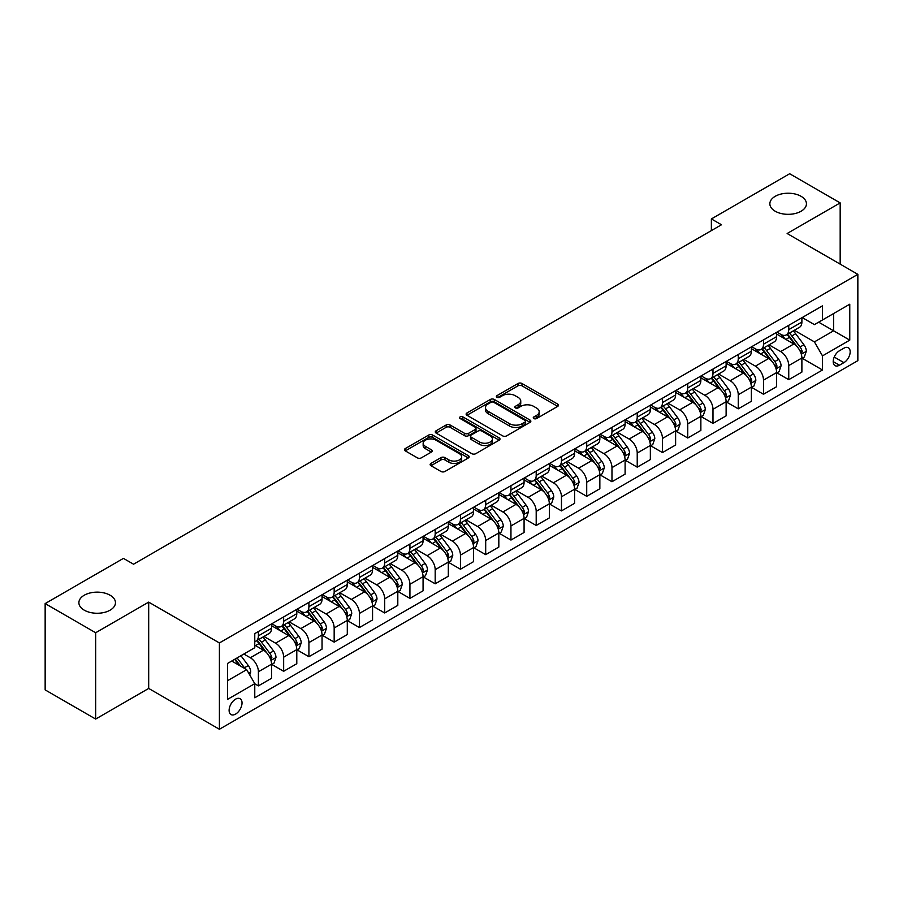<?xml version="1.0" encoding="UTF-8"?>
<svg xmlns="http://www.w3.org/2000/svg" width="903" height="903" viewBox="0 0 903 903"><rect width="100%" height="100%" fill="white"/><g stroke="black" fill="none" stroke-linecap="round" stroke-linejoin="round"><path stroke-width="1.35" d="M533.842 418.552A1.964 1.129 0 0 0 536.619 418.552L557.682 406.384A2.799 1.614 0 0 0 558.505 405.244A2.799 1.614 0 0 0 557.682 404.092L521.99 383.493A2.799 1.614 0 0 0 518.017 383.493L496.955 395.649A1.964 1.129 0 0 0 496.379 396.451A1.964 1.129 0 0 0 496.955 397.252A1.964 1.129 0 0 0 499.731 397.252L502.452 395.683A8.974 5.181 0 0 1 515.15 395.683L518.119 397.399A8.974 5.181 0 0 1 520.749 401.067A8.974 5.181 0 0 1 518.119 404.725L515.399 406.305A1.964 1.129 0 0 0 514.823 407.106A1.964 1.129 0 0 0 515.399 407.908A1.964 1.129 0 0 0 518.175 407.908L520.896 406.327A8.974 5.181 0 0 1 533.594 406.327L536.563 408.043A8.974 5.181 0 0 1 539.193 411.712A8.974 5.181 0 0 1 536.563 415.38L533.842 416.949A1.964 1.129 0 0 0 533.267 417.75A1.964 1.129 0 0 0 533.842 418.552L533.842 416.949M110.11 595.235A18.286 10.554 0 0 0 90.176 592.944A18.286 10.554 0 0 0 78.888 602.696A18.286 10.554 0 0 0 84.25 610.168A18.286 10.554 0 0 0 104.172 612.46A18.286 10.554 0 0 0 115.46 602.696A18.286 10.554 0 0 0 110.11 595.235M801.074 196.312A18.286 10.554 0 0 0 781.151 194.021A18.286 10.554 0 0 0 769.864 203.773A18.286 10.554 0 0 0 775.214 211.234A18.286 10.554 0 0 0 795.148 213.526A18.286 10.554 0 0 0 806.435 203.773A18.286 10.554 0 0 0 801.074 196.312M235.57 714.104A9.143 5.283 120 0 0 241.541 706.044A9.143 5.283 120 0 0 240.142 698.719A9.143 5.283 120 0 0 235.57 699.17A9.143 5.283 120 0 0 229.599 707.23A9.143 5.283 120 0 0 230.999 714.555A9.143 5.283 120 0 0 235.57 714.104M430.957 463.408A2.799 1.614 0 0 0 430.144 464.548A2.799 1.614 0 0 0 430.957 465.7L440.98 471.479A2.799 1.614 0 0 0 444.942 471.479L468.341 457.968A2.799 1.614 0 0 0 469.165 456.816A2.799 1.614 0 0 0 468.341 455.676L432.65 435.065A2.799 1.614 0 0 0 428.677 435.065L405.278 448.577A2.799 1.614 0 0 0 404.454 449.728A2.799 1.614 0 0 0 405.278 450.868L417.378 457.855A2.799 1.614 0 0 0 421.34 457.855L431.363 452.076A2.799 1.614 0 0 0 432.176 450.924A2.799 1.614 0 0 0 431.363 449.784L425.358 446.319A7.506 4.334 0 0 1 423.157 443.249A7.506 4.334 0 0 1 427.796 439.253A7.506 4.334 0 0 1 435.968 440.19L459.469 453.757A7.506 4.334 0 0 1 461.67 456.816A7.506 4.334 0 0 1 457.031 460.823A7.506 4.334 0 0 1 448.859 459.887L444.942 457.618A2.799 1.614 0 0 0 440.98 457.618L430.957 463.408L430.957 465.7M148.69 602.12L95.662 632.743L45.15 603.576L45.15 689.892L95.662 719.059L148.69 688.436L219.406 729.263L219.406 642.947L148.69 602.12L148.69 688.436M840.174 264.139L840.174 202.893L787.134 233.516L857.85 274.343L219.406 642.947M840.174 202.893L789.662 173.737L711.372 218.932L711.372 230.604M45.15 603.576L123.44 558.381L133.542 564.206L721.474 224.768L711.372 218.932M502.655 435.867A2.799 1.614 0 0 0 506.617 435.867L530.016 422.356A2.799 1.614 0 0 0 530.84 421.216A2.799 1.614 0 0 0 530.016 420.064L494.325 399.465A2.799 1.614 0 0 0 490.352 399.465L466.953 412.964A2.799 1.614 0 0 0 466.129 414.116A2.799 1.614 0 0 0 466.953 415.256L502.655 435.867M460.902 418.981A1.964 1.129 0 0 1 462.889 419.252L462.889 416.915L499.178 437.876A2.799 1.614 0 0 1 500.002 439.016A2.799 1.614 0 0 1 499.178 440.167L475.779 453.678A2.799 1.614 0 0 1 471.817 453.678L436.115 433.068L436.115 430.776A2.799 1.614 0 0 0 435.291 431.916A2.799 1.614 0 0 0 436.115 433.068M436.115 430.776L446.127 424.997A2.799 1.614 0 0 1 450.1 424.997L464.571 433.35A2.799 1.614 0 0 0 468.544 433.35L475.181 429.512A2.799 1.614 0 0 0 476.005 428.372A2.799 1.614 0 0 0 475.181 427.221L460.112 418.518A1.964 1.129 0 0 1 459.537 417.717A1.964 1.129 0 0 1 460.756 416.678A1.964 1.129 0 0 1 462.889 416.915M843.91 348.186L839.463 350.748A8.861 5.113 120 0 0 833.683 358.547A8.861 5.113 120 0 0 835.038 365.647A8.861 5.113 120 0 0 839.463 365.207L843.91 362.645A8.861 5.113 120 0 0 849.7 354.845A8.861 5.113 120 0 0 848.335 347.745A8.861 5.113 120 0 0 843.91 348.186M219.406 729.263L857.85 360.658L857.85 274.343M802.191 317.563L814.416 324.617L822.498 319.955L822.498 305.835L254.77 633.613L254.77 647.722L227.488 663.479L227.488 699.407L254.77 683.65L254.77 697.771L822.498 369.993L822.498 355.884L814.416 341.887L794.324 330.284M822.498 319.955L849.768 304.209L849.768 340.138L822.498 355.884M95.662 632.743L95.662 719.059M818.66 322.168L833.604 330.803L833.604 313.533L849.768 304.209M814.416 341.887L833.604 330.803L849.768 340.138M227.488 680.738L246.688 669.654L231.732 661.03M254.77 683.774L258.405 685.874L258.405 671.753A11.434 6.603 -120 0 0 250.323 657.756L243.855 654.032M258.405 685.874L271.532 678.288L271.532 664.179A11.434 6.603 -120 0 0 263.45 650.183L254.77 645.16M271.837 664.461L283.655 671.29L283.655 657.181A11.434 6.603 -120 0 0 275.573 643.173L263.969 636.48M283.655 671.29L296.794 663.705L296.794 649.596A11.434 6.603 -120 0 0 288.712 635.599L271.532 625.677M297.087 649.889L308.916 656.707L308.916 642.597A11.434 6.603 -120 0 0 300.834 628.601L289.231 621.896M308.916 656.707L322.044 649.133L322.044 635.012A11.434 6.603 -120 0 0 313.962 621.016L296.794 611.105M322.348 635.306L334.166 642.135L334.166 628.014A11.434 6.603 -120 0 0 326.085 614.017L314.481 607.313M334.166 642.135L347.294 634.549L347.294 620.429A11.434 6.603 -120 0 0 339.212 606.432L322.044 596.522M347.599 620.722L359.417 627.551L359.417 613.43A11.434 6.603 -120 0 0 351.335 599.434L339.731 592.74M359.417 627.551L372.555 619.966L372.555 605.857A11.434 6.603 -120 0 0 364.473 591.849L347.294 581.938M372.86 606.139L384.678 612.968L384.678 598.858A11.434 6.603 -120 0 0 376.596 584.851L364.993 578.157M384.678 612.968L397.805 605.382L397.805 591.273A11.434 6.603 -120 0 0 389.724 577.277L372.555 567.355M398.11 591.567L409.928 598.384L409.928 584.275A11.434 6.603 -120 0 0 401.846 570.278L390.243 563.574M409.928 598.384L423.067 590.81L423.067 576.69A11.434 6.603 -120 0 0 414.985 562.693L397.805 552.783M423.372 576.983L435.19 583.801L435.19 569.691A11.434 6.603 -120 0 0 427.108 555.695L415.504 548.99M435.19 583.801L448.317 576.227L448.317 562.106A11.434 6.603 -120 0 0 440.235 548.11L423.067 538.199M448.622 562.4L460.44 569.229L460.44 555.108A11.434 6.603 -120 0 0 452.358 541.111L440.754 534.418M460.44 569.229L473.578 561.643L473.578 547.534A11.434 6.603 -120 0 0 465.496 533.526L448.317 523.616M473.872 547.816L485.69 554.645L485.69 540.536A11.434 6.603 -120 0 0 477.608 526.528L466.004 519.835M485.69 554.645L498.828 547.06L498.828 532.951A11.434 6.603 -120 0 0 490.747 518.954L473.578 509.032M499.133 533.244L510.951 540.062L510.951 525.952A11.434 6.603 -120 0 0 502.869 511.956L491.266 505.251M510.951 540.062L524.079 532.477L524.079 518.367A11.434 6.603 -120 0 0 515.997 504.371L498.828 494.46M524.383 518.661L536.201 525.478L536.201 511.369A11.434 6.603 -120 0 0 528.12 497.372L516.516 490.668M536.201 525.478L549.34 517.904L549.34 503.784A11.434 6.603 -120 0 0 541.258 489.787L524.079 479.877M549.645 504.077L561.463 510.906L561.463 496.785A11.434 6.603 -120 0 0 553.381 482.789L541.777 476.095M561.463 510.906L574.59 503.321L574.59 489.212A11.434 6.603 -120 0 0 566.508 475.204L549.34 465.293M574.895 489.494L586.713 496.323L586.713 482.202A11.434 6.603 -120 0 0 578.631 468.205L567.028 461.512M586.713 496.323L599.852 488.737L599.852 474.628A11.434 6.603 -120 0 0 591.77 460.632L574.59 450.71M600.145 474.922L611.974 481.739L611.974 467.63A11.434 6.603 -120 0 0 603.893 453.633L592.289 446.929M611.974 481.739L625.102 474.154L625.102 460.045A11.434 6.603 -120 0 0 617.02 446.048L599.852 436.126M625.407 460.338L637.225 467.156L637.225 453.046A11.434 6.603 -120 0 0 629.143 439.05L617.539 432.345M637.225 467.156L650.352 459.582L650.352 445.461A11.434 6.603 -120 0 0 642.27 431.465L625.102 421.554M650.657 445.755L662.475 452.584L662.475 438.463A11.434 6.603 -120 0 0 654.393 424.466L642.789 417.773M662.475 452.584L675.613 444.998L675.613 430.878A11.434 6.603 -120 0 0 667.531 416.881L650.352 406.971M675.918 431.171L687.736 438L687.736 423.879A11.434 6.603 -120 0 0 679.654 409.883L668.051 403.189M687.736 438L700.863 430.415L700.863 416.306A11.434 6.603 -120 0 0 692.782 402.309L675.613 392.387M701.168 416.599L712.986 423.417L712.986 409.307A11.434 6.603 -120 0 0 704.904 395.311L693.301 388.606M712.986 423.417L726.125 415.831L726.125 401.722A11.434 6.603 -120 0 0 718.043 387.726L700.863 377.804M726.418 402.016L738.248 408.833L738.248 394.724A11.434 6.603 -120 0 0 730.166 380.727L718.562 374.023M738.248 408.833L751.375 401.259L751.375 387.139A11.434 6.603 -120 0 0 743.293 373.142L726.125 363.232M751.68 387.432L763.498 394.261L763.498 380.14A11.434 6.603 -120 0 0 755.416 366.144L743.812 359.45M763.498 394.261L776.625 386.676L776.625 372.555A11.434 6.603 -120 0 0 768.555 358.559L751.375 348.648M776.93 372.849L788.748 379.678L788.748 365.557A11.434 6.603 -120 0 0 780.666 351.56L769.063 344.867M788.748 379.678L801.887 372.092L801.887 357.983A11.434 6.603 -120 0 0 793.805 343.987L776.625 334.065M776.93 332.146L780.666 334.302A11.434 6.603 -120 0 0 786.389 334.866A11.434 6.603 -120 0 0 788.748 329.629L788.748 325.317M751.68 346.718L755.416 348.885A11.434 6.603 -120 0 0 761.127 349.45A11.434 6.603 -120 0 0 763.498 344.212L763.498 339.9M726.418 361.302L730.166 363.457A11.434 6.603 -120 0 0 735.877 364.022A11.434 6.603 -120 0 0 738.248 358.796L738.248 354.484M701.168 375.885L704.904 378.041A11.434 6.603 -120 0 0 710.616 378.605A11.434 6.603 -120 0 0 712.986 373.379L712.986 369.056M675.918 390.468L679.654 392.624A11.434 6.603 -120 0 0 685.366 393.189A11.434 6.603 -120 0 0 687.736 387.951L687.736 383.64M650.657 405.041L654.393 407.208A11.434 6.603 -120 0 0 660.116 407.772A11.434 6.603 -120 0 0 662.475 402.535L662.475 398.223M625.407 419.624L629.143 421.78A11.434 6.603 -120 0 0 634.854 422.356A11.434 6.603 -120 0 0 637.225 417.118L637.225 412.806M600.145 434.208L603.893 436.363A11.434 6.603 -120 0 0 609.604 436.928A11.434 6.603 -120 0 0 611.974 431.702L611.974 427.379M574.895 448.791L578.631 450.947A11.434 6.603 -120 0 0 584.343 451.511A11.434 6.603 -120 0 0 586.713 446.285L586.713 441.962M549.645 463.363L553.381 465.53A11.434 6.603 -120 0 0 559.092 466.095A11.434 6.603 -120 0 0 561.463 460.857L561.463 456.546M524.383 477.947L528.12 480.103A11.434 6.603 -120 0 0 533.842 480.678A11.434 6.603 -120 0 0 536.201 475.441L536.201 471.129M499.133 492.53L502.869 494.686A11.434 6.603 -120 0 0 508.581 495.25A11.434 6.603 -120 0 0 510.951 490.024L510.951 485.701M473.872 507.114L477.608 509.269A11.434 6.603 -120 0 0 483.331 509.834A11.434 6.603 -120 0 0 485.69 504.608L485.69 500.285M448.622 521.697L452.358 523.853A11.434 6.603 -120 0 0 458.069 524.417A11.434 6.603 -120 0 0 460.44 519.18L460.44 514.868M423.36 536.269L427.108 538.425A11.434 6.603 -120 0 0 432.819 539.001A11.434 6.603 -120 0 0 435.19 533.763L435.19 529.451M398.11 550.853L401.846 553.008A11.434 6.603 -120 0 0 407.569 553.573A11.434 6.603 -120 0 0 409.928 548.347L409.928 544.024M372.86 565.436L376.596 567.592A11.434 6.603 -120 0 0 382.308 568.156A11.434 6.603 -120 0 0 384.678 562.93L384.678 558.607M347.599 580.019L351.335 582.175A11.434 6.603 -120 0 0 357.057 582.74A11.434 6.603 -120 0 0 359.417 577.502L359.417 573.191M322.348 594.592L326.085 596.748A11.434 6.603 -120 0 0 331.796 597.323A11.434 6.603 -120 0 0 334.166 592.086L334.166 587.774M297.087 609.175L300.834 611.331A11.434 6.603 -120 0 0 306.546 611.895A11.434 6.603 -120 0 0 308.916 606.669L308.916 602.357M271.837 623.759L275.573 625.914A11.434 6.603 -120 0 0 281.284 626.479A11.434 6.603 -120 0 0 283.655 621.253L283.655 616.93M802.191 358.277L822.498 369.993M786.389 334.866L799.516 327.281A11.434 6.603 -120 0 0 801.887 322.055L801.887 317.732M761.127 349.45L774.266 341.865A11.434 6.603 -120 0 0 776.625 336.627L776.625 332.315M735.877 364.022L749.005 356.448A11.434 6.603 -120 0 0 751.375 351.211L751.375 346.899M710.616 378.605L723.755 371.031A11.434 6.603 -120 0 0 726.125 365.794L726.125 361.482M685.366 393.189L698.504 385.604A11.434 6.603 -120 0 0 700.863 380.377L700.863 376.054M660.116 407.772L673.243 400.187A11.434 6.603 -120 0 0 675.613 394.961L675.613 390.638M634.854 422.356L647.993 414.77A11.434 6.603 -120 0 0 650.352 409.533L650.352 405.221M609.604 436.928L622.731 429.354A11.434 6.603 -120 0 0 625.102 424.117L625.102 419.805M584.343 451.511L597.481 443.926A11.434 6.603 -120 0 0 599.852 438.7L599.852 434.377M559.092 466.095L572.22 458.51A11.434 6.603 -120 0 0 574.59 453.283L574.59 448.96M533.842 480.678L546.97 473.093A11.434 6.603 -120 0 0 549.34 467.856L549.34 463.544M508.581 495.25L521.72 487.676A11.434 6.603 -120 0 0 524.079 482.439L524.079 478.127M483.331 509.834L496.458 502.249A11.434 6.603 -120 0 0 498.828 497.022L498.828 492.699M458.069 524.417L471.208 516.832A11.434 6.603 -120 0 0 473.578 511.606L473.578 507.283M432.819 539.001L445.947 531.415A11.434 6.603 -120 0 0 448.317 526.178L448.317 521.866M407.569 553.573L420.696 545.999A11.434 6.603 -120 0 0 423.067 540.762L423.067 536.45M382.308 568.156L395.446 560.571A11.434 6.603 -120 0 0 397.805 555.345L397.805 551.033M357.057 582.74L370.185 575.155A11.434 6.603 -120 0 0 372.555 569.928L372.555 565.605M331.796 597.323L344.935 589.738A11.434 6.603 -120 0 0 347.294 584.501L347.294 580.189M306.546 611.895L319.673 604.321A11.434 6.603 -120 0 0 322.044 599.084L322.044 594.772M281.284 626.479L294.423 618.894A11.434 6.603 -120 0 0 296.794 613.668L296.794 609.356M254.77 641.525A11.434 6.603 -120 0 0 256.034 641.062L269.162 633.477A11.434 6.603 -120 0 0 271.532 628.251L271.532 623.928M256.034 641.062A11.434 6.603 -120 0 0 258.405 635.825L258.405 631.513M246.688 669.654L254.77 683.65M534.621 418.834L536.563 417.705A8.974 5.181 0 0 0 539.193 414.048L539.193 411.712M520.749 401.067L520.749 403.393A8.974 5.181 0 0 1 518.119 407.061L516.177 408.179M557.682 404.092L557.682 406.384L521.99 385.818A2.799 1.614 0 0 0 518.017 385.818L497.734 397.534M530.016 420.064L530.016 422.356L494.325 401.79A2.799 1.614 0 0 0 490.352 401.79L466.998 415.278M525.061 422.017A1.964 1.129 0 0 0 525.636 421.216A1.964 1.129 0 0 0 525.061 420.414L493.727 402.32A1.964 1.129 0 0 0 490.95 402.32L488.071 403.98A8.974 5.181 0 0 0 485.453 407.648A8.974 5.181 0 0 0 488.071 411.305L509.495 423.676A8.974 5.181 0 0 0 522.182 423.676L525.061 422.017L525.061 424.354A1.964 1.129 0 0 0 525.636 423.552L525.636 421.216M485.453 407.648L485.453 409.973A8.974 5.181 0 0 0 488.071 413.642L488.071 411.305M525.061 424.354L522.182 426.013A8.974 5.181 0 0 1 509.495 426.013L488.071 413.642M436.16 433.09L446.127 427.322L446.127 424.997M476.005 428.372L476.005 430.697A2.799 1.614 0 0 1 475.181 431.848L468.544 435.686A2.799 1.614 0 0 1 464.571 435.686L450.1 427.322A2.799 1.614 0 0 0 446.127 427.322M462.889 419.252L499.145 440.179M479.595 442.019A7.506 4.334 0 0 0 487.778 442.967A7.506 4.334 0 0 0 492.406 438.96A7.506 4.334 0 0 0 490.205 435.901L481.931 431.115A2.799 1.614 0 0 0 477.958 431.115L471.321 434.953A2.799 1.614 0 0 0 470.497 436.093A2.799 1.614 0 0 0 471.321 437.244L479.595 442.019L479.595 444.355A7.506 4.334 0 0 0 487.778 445.292A7.506 4.334 0 0 0 492.406 441.296L492.406 438.96M470.497 436.093L470.497 438.429A2.799 1.614 0 0 0 471.321 439.58L471.321 437.244M479.595 444.355L471.321 439.58M461.67 456.816L461.67 459.153A7.506 4.334 0 0 1 457.031 463.16A7.506 4.334 0 0 1 448.859 462.223L444.942 459.954A2.799 1.614 0 0 0 440.98 459.954L431.002 465.722M423.157 443.249L423.157 445.585A7.506 4.334 0 0 0 425.358 448.644L425.358 446.319M431.318 452.087L425.358 448.644M468.341 455.676L468.341 457.968L432.65 437.402A2.799 1.614 0 0 0 428.677 437.402L405.312 450.89M801.887 358.446L804.313 357.046L806.334 351.211A7.574 4.368 -120 0 0 803.918 344.765L795.656 333.749A21.853 12.619 -120 0 0 793.274 330.893M785.068 338.93A21.853 12.619 -120 0 0 780.587 334.257M801.198 353.807L802.236 351.538A7.574 4.368 -120 0 0 800.069 346.978L791.818 335.961A21.853 12.619 -120 0 0 789.436 333.105M787.405 334.279A18.139 10.475 60 0 1 790.373 337.666L797.36 346.989M787.01 334.505A21.853 12.619 60 0 1 789.391 337.361L794.888 344.686M776.625 373.029L779.052 371.63L781.072 365.794A7.574 4.368 -120 0 0 778.657 359.349L770.406 348.332A21.853 12.619 -120 0 0 768.013 345.465M759.807 353.513A21.853 12.619 -120 0 0 755.337 348.829M775.937 368.39L776.986 366.121A7.574 4.368 -120 0 0 774.819 361.561L766.568 350.545A21.853 12.619 -120 0 0 764.175 347.689M762.143 348.863A18.139 10.475 60 0 1 765.123 352.249L772.11 361.572M761.76 349.089A21.853 12.619 60 0 1 764.141 351.944L769.627 359.27M751.375 387.613L753.802 386.213L755.822 380.377A7.574 4.368 -120 0 0 753.407 373.932L745.144 362.904A21.853 12.619 -120 0 0 742.763 360.049M734.557 368.097A21.853 12.619 -120 0 0 730.075 363.412M750.686 382.974L751.736 380.694A7.574 4.368 -120 0 0 749.569 376.145L741.307 365.128A21.853 12.619 -120 0 0 738.925 362.272M736.893 363.446A18.139 10.475 60 0 1 739.873 366.832L746.86 376.156M736.498 363.672A21.853 12.619 60 0 1 738.88 366.528L744.377 373.853M726.125 402.185L728.54 400.785L730.561 394.961A7.574 4.368 -120 0 0 728.145 388.504L719.894 377.488A21.853 12.619 -120 0 0 717.513 374.632M709.295 382.68A21.853 12.619 -120 0 0 704.825 377.996M725.436 397.546L726.475 395.277A7.574 4.368 -120 0 0 724.308 390.728L716.056 379.7A21.853 12.619 -120 0 0 713.675 376.844M711.632 378.018A18.139 10.475 60 0 1 714.612 381.405L721.599 390.739M711.248 378.244A21.853 12.619 60 0 1 713.63 381.1L719.115 388.425M700.863 416.768L703.29 415.369L705.311 409.533A7.574 4.368 -120 0 0 702.895 403.088L694.644 392.071A21.853 12.619 -120 0 0 692.251 389.216M684.045 397.264A21.853 12.619 -120 0 0 679.564 392.579M700.175 412.129L701.225 409.86A7.574 4.368 -120 0 0 699.057 405.3L690.795 394.284A21.853 12.619 -120 0 0 688.413 391.428M686.382 392.602A18.139 10.475 60 0 1 689.361 395.988L696.348 405.312M685.987 392.828A21.853 12.619 60 0 1 688.379 395.683L693.865 403.009M675.613 431.352L678.04 429.952L680.061 424.117A7.574 4.368 -120 0 0 677.634 417.671L669.383 406.655A21.853 12.619 -120 0 0 667.001 403.799M658.784 411.836A21.853 12.619 -120 0 0 654.314 407.151M674.925 426.713L675.963 424.444A7.574 4.368 -120 0 0 673.796 419.884L665.545 408.867A21.853 12.619 -120 0 0 663.163 406.011M661.131 407.185A18.139 10.475 60 0 1 664.1 410.572L671.087 419.895M660.736 407.411A21.853 12.619 60 0 1 663.118 410.267L668.604 417.592M650.352 445.935L652.779 444.536L654.799 438.7A7.574 4.368 -120 0 0 652.384 432.255L644.132 421.227A21.853 12.619 -120 0 0 641.74 418.371M633.534 426.419A21.853 12.619 -120 0 0 629.064 421.735M649.663 441.296L650.713 439.016A7.574 4.368 -120 0 0 648.546 434.467L640.295 423.451A21.853 12.619 -120 0 0 637.902 420.595M635.87 421.769A18.139 10.475 60 0 1 638.85 425.155L645.837 434.478M635.486 421.994A21.853 12.619 60 0 1 637.868 424.85L643.354 432.176M625.102 460.507L627.529 459.108L629.549 453.283A7.574 4.368 -120 0 0 627.134 446.827L618.871 435.81A21.853 12.619 -120 0 0 616.489 432.955M608.283 441.003A21.853 12.619 -120 0 0 603.802 436.318M624.413 455.868L625.463 453.599A7.574 4.368 -120 0 0 623.296 449.051L615.033 438.023A21.853 12.619 -120 0 0 612.652 435.167M610.62 436.341A18.139 10.475 60 0 1 613.6 439.727L620.575 449.062M610.225 436.567A21.853 12.619 60 0 1 612.606 439.422L618.103 446.748M599.852 475.091L602.267 473.691L604.288 467.856A7.574 4.368 -120 0 0 601.872 461.41L593.621 450.394A21.853 12.619 -120 0 0 591.239 447.538M583.022 455.586A21.853 12.619 -120 0 0 578.552 450.902M599.152 470.452L600.202 468.183A7.574 4.368 -120 0 0 598.034 463.623L589.783 452.606A21.853 12.619 -120 0 0 587.39 449.75M585.358 450.924A18.139 10.475 60 0 1 588.338 454.311L595.325 463.634M584.975 451.15A21.853 12.619 60 0 1 587.356 454.006L592.842 461.331M574.59 489.674L577.017 488.275L579.037 482.439A7.574 4.368 -120 0 0 576.622 475.994L568.359 464.977A21.853 12.619 -120 0 0 565.978 462.122M557.772 470.158A21.853 12.619 -120 0 0 553.291 465.474M573.902 485.035L574.951 482.766A7.574 4.368 -120 0 0 572.784 478.206L564.522 467.19A21.853 12.619 -120 0 0 562.14 464.334M560.108 465.508A18.139 10.475 60 0 1 563.088 468.894L570.075 478.218M559.713 465.734A21.853 12.619 60 0 1 562.106 468.589L567.592 475.915M549.34 504.258L551.767 502.858L553.776 497.022A7.574 4.368 -120 0 0 551.361 490.577L543.109 479.549A21.853 12.619 -120 0 0 540.728 476.694M532.51 484.742A21.853 12.619 -120 0 0 528.041 480.057M548.652 499.619L549.69 497.339A7.574 4.368 -120 0 0 547.523 492.79L539.272 481.773A21.853 12.619 -120 0 0 536.89 478.917M534.847 480.091A18.139 10.475 60 0 1 537.827 483.477L544.814 492.801M534.463 480.317A21.853 12.619 60 0 1 536.845 483.173L542.331 490.498M524.079 518.83L526.505 517.43L528.526 511.606A7.574 4.368 -120 0 0 526.11 505.149L517.859 494.133A21.853 12.619 -120 0 0 515.466 491.277M507.26 499.325A21.853 12.619 -120 0 0 502.79 494.641M523.39 514.202L524.44 511.922A7.574 4.368 -120 0 0 522.273 507.373L514.021 496.345A21.853 12.619 -120 0 0 511.629 493.489M509.597 494.663A18.139 10.475 60 0 1 512.577 498.05L519.564 507.384M509.202 494.889A21.853 12.619 60 0 1 511.595 497.745L517.08 505.082M498.828 533.413L501.255 532.014L503.276 526.178A7.574 4.368 -120 0 0 500.86 519.733L492.598 508.716A21.853 12.619 -120 0 0 490.216 505.861M482.01 513.909A21.853 12.619 -120 0 0 477.529 509.224M498.14 528.774L499.178 526.505A7.574 4.368 -120 0 0 497.011 521.957L488.76 510.929A21.853 12.619 -120 0 0 486.378 508.073M484.347 509.247A18.139 10.475 60 0 1 487.315 512.633L494.302 521.957M483.952 509.473A21.853 12.619 60 0 1 486.333 512.328L491.83 519.654M473.578 547.997L475.994 546.597L478.014 540.762A7.574 4.368 -120 0 0 475.599 534.316L467.348 523.3A21.853 12.619 -120 0 0 464.955 520.444M456.749 528.481A21.853 12.619 -120 0 0 452.279 523.796M472.879 543.358L473.928 541.089A7.574 4.368 -120 0 0 471.761 536.529L463.51 525.512A21.853 12.619 -120 0 0 461.117 522.656M459.085 523.83A18.139 10.475 60 0 1 462.065 527.217L469.052 536.54M458.701 524.056A21.853 12.619 60 0 1 461.083 526.912L466.569 534.237M448.317 562.58L450.744 561.181L452.764 555.345A7.574 4.368 -120 0 0 450.349 548.9L442.086 537.872A21.853 12.619 -120 0 0 439.705 535.016M431.499 543.064A21.853 12.619 -120 0 0 427.017 538.38M447.628 557.941L448.678 555.661A7.574 4.368 -120 0 0 446.511 551.112L438.248 540.096A21.853 12.619 -120 0 0 435.867 537.24M433.835 538.414A18.139 10.475 60 0 1 436.815 541.8L443.802 551.123M433.44 538.639A21.853 12.619 60 0 1 435.822 541.495L441.319 548.821M423.067 577.152L425.482 575.753L427.503 569.928A7.574 4.368 -120 0 0 425.087 563.472L416.836 552.455A21.853 12.619 -120 0 0 414.454 549.6M406.237 557.648A21.853 12.619 -120 0 0 401.767 552.963M422.378 572.525L423.417 570.244A7.574 4.368 -120 0 0 421.249 565.696L412.998 554.679A21.853 12.619 -120 0 0 410.617 551.812M408.574 552.986A18.139 10.475 60 0 1 411.554 556.372L418.541 565.707M408.19 553.212A21.853 12.619 60 0 1 410.572 556.079L416.057 563.404M397.805 591.736L400.232 590.336L402.253 584.501A7.574 4.368 -120 0 0 399.837 578.055L391.586 567.039A21.853 12.619 -120 0 0 389.193 564.183M380.987 572.231A21.853 12.619 -120 0 0 376.506 567.547M397.117 587.097L398.167 584.828A7.574 4.368 -120 0 0 395.999 580.279L387.737 569.251A21.853 12.619 -120 0 0 385.355 566.395M383.324 567.569A18.139 10.475 60 0 1 386.303 570.956L393.29 580.279M382.928 567.795A21.853 12.619 60 0 1 385.321 570.651L390.807 577.976M372.555 606.319L374.982 604.92L377.002 599.084A7.574 4.368 -120 0 0 374.576 592.639L366.325 581.622A21.853 12.619 -120 0 0 363.943 578.767M355.726 586.803A21.853 12.619 -120 0 0 351.256 582.119M371.867 601.68L372.905 599.411A7.574 4.368 -120 0 0 370.738 594.851L362.487 583.835A21.853 12.619 -120 0 0 360.105 580.979M358.073 582.153A18.139 10.475 60 0 1 361.042 585.539L368.029 594.863M357.678 582.379A21.853 12.619 60 0 1 360.06 585.234L365.546 592.56M347.294 620.903L349.721 619.503L351.741 613.668A7.574 4.368 -120 0 0 349.326 607.222L341.074 596.194A21.853 12.619 -120 0 0 338.681 593.339M330.475 601.387A21.853 12.619 -120 0 0 326.006 596.702M346.605 616.264L347.655 613.995A7.574 4.368 -120 0 0 345.488 609.435L337.237 598.418A21.853 12.619 -120 0 0 334.844 595.562M332.812 596.736A18.139 10.475 60 0 1 335.792 600.123L342.779 609.446M332.428 596.962A21.853 12.619 60 0 1 334.81 599.818L340.296 607.143M322.044 635.475L324.47 634.075L326.491 628.251A7.574 4.368 -120 0 0 324.075 621.795L315.813 610.778A21.853 12.619 -120 0 0 313.431 607.922M305.225 615.97A21.853 12.619 -120 0 0 300.744 611.286M321.355 630.847L322.405 628.567A7.574 4.368 -120 0 0 320.238 624.018L311.975 613.002A21.853 12.619 -120 0 0 309.594 610.135M307.562 611.32A18.139 10.475 60 0 1 310.542 614.706L317.517 624.029M307.167 611.534A21.853 12.619 60 0 1 309.548 614.401L315.045 621.727M296.794 650.058L299.209 648.659L301.23 642.823A7.574 4.368 -120 0 0 298.814 636.378L290.563 625.361A21.853 12.619 -120 0 0 288.181 622.506M279.964 630.554A21.853 12.619 -120 0 0 275.494 625.869M296.094 645.419L297.143 643.15A7.574 4.368 -120 0 0 294.976 638.602L286.725 627.574A21.853 12.619 -120 0 0 284.332 624.718M282.3 625.892A18.139 10.475 60 0 1 285.28 629.278L292.267 638.602M281.917 626.118A21.853 12.619 60 0 1 284.298 628.973L289.784 636.299M271.532 664.642L273.959 663.242L275.979 657.407A7.574 4.368 -120 0 0 273.564 650.961L265.301 639.945A21.853 12.619 -120 0 0 262.92 637.089M270.844 660.003L271.893 657.734A7.574 4.368 -120 0 0 269.726 653.174L261.464 642.157A21.853 12.619 -120 0 0 259.082 639.301M257.05 640.475A18.139 10.475 60 0 1 260.03 643.862L267.017 653.185M256.655 640.701A21.853 12.619 60 0 1 259.048 643.557L264.534 650.882M249.713 674.902L250.718 671.99A7.574 4.368 -120 0 0 248.302 665.545L240.943 655.713M245.153 668.773A7.574 4.368 -120 0 0 244.465 667.757L237.105 657.926M235.209 659.021L240.503 666.087M234.678 659.325L239.171 665.319M250.323 657.756L263.45 650.183M275.573 643.173L288.712 635.599M300.834 628.601L313.962 621.016M326.085 614.017L339.212 606.432M351.335 599.434L364.473 591.849M376.596 584.851L389.724 577.277M401.846 570.278L414.985 562.693M427.108 555.695L440.235 548.11M452.358 541.111L465.496 533.526M477.608 526.528L490.747 518.954M502.869 511.956L515.997 504.371M528.12 497.372L541.258 489.787M553.381 482.789L566.508 475.204M578.631 468.205L591.77 460.632M603.893 453.633L617.02 446.048M629.143 439.05L642.27 431.465M654.393 424.466L667.531 416.881M679.654 409.883L692.782 402.309M704.904 395.311L718.043 387.726M730.166 380.727L743.293 373.142M755.416 366.144L768.555 358.559M780.666 351.56L793.805 343.987M788.748 329.629L801.887 322.055M788.748 365.557L801.887 357.983M763.498 380.14L776.625 372.555M763.498 344.212L776.625 336.627M738.248 394.724L751.375 387.139M738.248 358.796L751.375 351.211M712.986 409.307L726.125 401.722M712.986 373.379L726.125 365.794M687.736 423.879L700.863 416.306M687.736 387.951L700.863 380.377M662.475 438.463L675.613 430.878M662.475 402.535L675.613 394.961M637.225 453.046L650.352 445.461M637.225 417.118L650.352 409.533M611.974 467.63L625.102 460.045M611.974 431.702L625.102 424.117M586.713 482.202L599.852 474.628M586.713 446.285L599.852 438.7M561.463 496.785L574.59 489.212M561.463 460.857L574.59 453.283M536.201 511.369L549.34 503.784M536.201 475.441L549.34 467.856M510.951 525.952L524.079 518.367M510.951 490.024L524.079 482.439M485.69 540.536L498.828 532.951M485.69 504.608L498.828 497.022M460.44 555.108L473.578 547.534M460.44 519.18L473.578 511.606M435.19 569.691L448.317 562.106M435.19 533.763L448.317 526.178M409.928 584.275L423.067 576.69M409.928 548.347L423.067 540.762M384.678 598.858L397.805 591.273M384.678 562.93L397.805 555.345M359.417 613.43L372.555 605.857M359.417 577.502L372.555 569.928M334.166 628.014L347.294 620.429M334.166 592.086L347.294 584.501M308.916 642.597L322.044 635.012M308.916 606.669L322.044 599.084M283.655 657.181L296.794 649.596M283.655 621.253L296.794 613.668M258.405 671.753L271.532 664.179M258.405 635.825L271.532 628.251M834.225 357.057L843.91 362.645M833.198 361.595L839.463 365.207M536.563 417.705L536.563 415.38M515.399 407.908L515.399 406.305M518.119 407.061L518.119 404.725M496.955 397.252L496.955 395.649M518.017 385.818L518.017 383.493M521.99 385.818L521.99 383.493M466.953 415.256L466.953 412.964M490.352 401.79L490.352 399.465M494.325 401.79L494.325 399.465M509.495 426.013L509.495 423.676M522.182 426.013L522.182 423.676M450.1 427.322L450.1 424.997M464.571 435.686L464.571 433.35M468.544 435.686L468.544 433.35M475.181 431.848L475.181 429.512M499.178 440.167L499.178 437.876M440.98 459.954L440.98 457.618M444.942 459.954L444.942 457.618M448.859 462.223L448.859 459.887M431.363 452.076L431.363 449.784M405.278 450.868L405.278 448.577M428.677 437.402L428.677 435.065M432.65 437.402L432.65 435.065M801.322 354.224L806.277 351.357M791.818 335.961L795.656 333.749M785.87 339.404L789.391 337.361M800.069 346.978L803.918 344.765M799.471 349.935L802.236 351.538M776.061 368.808L781.027 365.941M766.568 350.545L770.406 348.332M760.608 353.976L764.141 351.944M774.819 361.561L778.657 359.349M774.221 364.519L776.986 366.121M750.811 383.38L755.766 380.524M741.307 365.128L745.144 362.904M735.358 368.559L738.88 366.528M749.569 376.145L753.407 373.932M748.959 379.102L751.736 380.694M725.56 397.963L730.516 395.108M716.056 379.7L719.894 377.488M710.097 383.143L713.63 381.1M724.308 390.728L728.145 388.504M723.709 393.685L726.475 395.277M700.299 412.547L705.266 409.68M690.795 394.284L694.644 392.071M684.846 397.726L688.379 395.683M699.057 405.3L702.895 403.088M698.459 408.258L701.225 409.86M675.049 427.13L680.004 424.263M665.545 408.867L669.383 406.655M659.596 412.299L663.118 410.267M673.796 419.884L677.634 417.671M673.198 422.841L675.963 424.444M649.788 441.702L654.754 438.847M640.295 423.451L644.132 421.227M634.335 426.882L637.868 424.85M648.546 434.467L652.384 432.255M647.948 437.424L650.713 439.016M624.537 456.286L629.493 453.43M615.033 438.023L618.871 435.81M609.085 441.465L612.606 439.422M623.296 449.051L627.134 446.827M622.686 452.008L625.463 453.599M599.276 470.869L604.242 468.002M589.783 452.606L593.621 450.394M583.823 456.049L587.356 454.006M598.034 463.623L601.872 461.41M597.436 466.58L600.202 468.183M574.026 485.453L578.981 482.586M564.522 467.19L568.359 464.977M558.573 470.621L562.106 468.589M572.784 478.206L576.622 475.994M572.186 481.164L574.951 482.766M548.776 500.036L553.731 497.169M539.272 481.773L543.109 479.549M533.323 485.204L536.845 483.173M547.523 492.79L551.361 490.577M546.925 495.747L549.69 497.339M523.514 514.608L528.481 511.753M514.021 496.345L517.859 494.133M508.062 499.788L511.595 497.745M522.273 507.373L526.11 505.149M521.674 510.33L524.44 511.922M498.264 529.192L503.219 526.325M488.76 510.929L492.598 508.716M482.812 514.371L486.333 512.328M497.011 521.957L500.86 519.733M496.413 524.903L499.178 526.505M473.003 543.775L477.969 540.908M463.51 525.512L467.348 523.3M457.55 528.944L461.083 526.912M471.761 536.529L475.599 534.316M471.163 539.486L473.928 541.089M447.753 558.359L452.708 555.492M438.248 540.096L442.086 537.872M432.3 543.527L435.822 541.495M446.511 551.112L450.349 548.9M445.913 554.07L448.678 555.661M422.502 572.931L427.458 570.075M412.998 554.679L416.836 552.455M407.039 558.11L410.572 556.079M421.249 565.696L425.087 563.472M420.651 568.653L423.417 570.244M397.241 587.514L402.207 584.647M387.737 569.251L391.586 567.039M381.788 572.694L385.321 570.651M395.999 580.279L399.837 578.055M395.401 583.225L398.167 584.828M371.991 602.098L376.946 599.231M362.487 583.835L366.325 581.622M356.538 587.266L360.06 585.234M370.738 594.851L374.576 592.639M370.14 597.809L372.905 599.411M346.729 616.681L351.696 613.814M337.237 598.418L341.074 596.194M331.277 601.85L334.81 599.818M345.488 609.435L349.326 607.222M344.89 612.392L347.655 613.995M321.479 631.253L326.434 628.398M311.975 613.002L315.813 610.778M306.027 616.433L309.548 614.401M320.238 624.018L324.075 621.795M319.628 626.975L322.405 628.567M296.218 645.837L301.184 642.97M286.725 627.574L290.563 625.361M280.765 631.016L284.298 628.973M294.976 638.602L298.814 636.378M294.378 641.559L297.143 643.15M270.968 660.42L275.923 657.553M261.464 642.157L265.301 639.945M255.515 645.6L259.048 643.557M269.726 653.174L273.564 650.961M269.128 656.131L271.893 657.734M248.754 673.243L250.673 672.137M244.465 667.757L248.302 665.545"/></g></svg>
